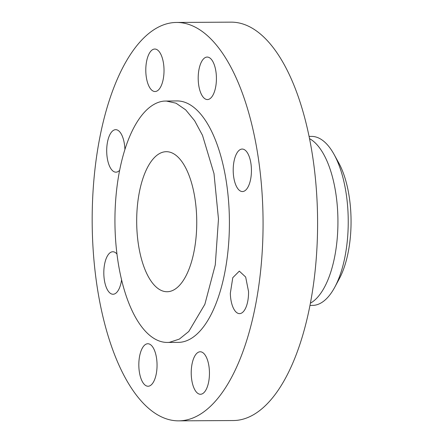 <?xml version="1.0" encoding="UTF-8"?>
<svg xmlns="http://www.w3.org/2000/svg" width="443" height="443" viewBox="0 0 443 443"><rect width="100%" height="100%" fill="white"/><g stroke="black" fill="none" stroke-linecap="round" stroke-linejoin="round"><path stroke-width="0.66" d="M230.327 293.266A21.247 9.115 -90.3 0 0 239.552 313.627A21.247 9.115 -90.3 0 0 248.534 291.494L245.666 277.03L239.314 271.133L232.78 277.689L230.327 293.266M173.158 22.626A199.2 85.444 -90.3 0 0 92.216 226.035A199.2 85.444 -90.3 0 0 178.734 420.85A199.2 85.444 -90.3 0 0 182.09 420.678A199.2 85.444 -90.3 0 0 263.026 217.269A199.2 85.444 -90.3 0 0 176.508 22.455A199.2 85.444 -90.3 0 0 173.158 22.626M167.393 342.439L178.296 342.378A120.729 51.787 -90.3 0 0 180.329 342.273A120.729 51.787 -90.3 0 0 229.385 218.997A120.729 51.787 -90.3 0 0 176.951 100.926L164.01 101.093A120.729 51.787 -90.3 0 0 114.958 224.368A120.729 51.787 -90.3 0 0 167.393 342.439A120.729 51.787 -90.3 0 0 169.425 342.334L179.337 339.105L188.779 331.48L204.86 304.319L215.276 264.892L218.477 219.058L213.997 173.612L202.49 135.309L194.604 120.684L185.672 109.842L176.032 103.197L166.042 100.987M236.219 185.944A21.247 9.115 -90.3 0 0 242.437 191.553A21.247 9.115 -90.3 0 0 250.849 178.003A21.247 9.115 -90.3 0 0 248.418 154.668A21.247 9.115 -90.3 0 0 242.199 149.058A21.247 9.115 -90.3 0 0 233.788 162.609A21.247 9.115 -90.3 0 0 236.219 185.944M207.784 99.542A21.247 9.115 -90.3 0 0 216.417 77.841A21.247 9.115 -90.3 0 0 207.191 57.064A21.247 9.115 -90.3 0 0 206.831 57.081A21.247 9.115 -90.3 0 0 198.198 78.776A21.247 9.115 -90.3 0 0 207.429 99.559A21.247 9.115 -90.3 0 0 207.784 99.542M161.684 84.668A21.247 9.115 -90.3 0 0 163.212 61.721A21.247 9.115 -90.3 0 0 154.79 49.035A21.247 9.115 -90.3 0 0 148.134 55.896A21.247 9.115 -90.3 0 0 146.605 78.843A21.247 9.115 -90.3 0 0 155.028 91.529A21.247 9.115 -90.3 0 0 161.684 84.668M124.898 149.463A21.247 9.115 -90.3 0 0 115.695 129.677A21.247 9.115 -90.3 0 0 106.713 151.811A21.247 9.115 -90.3 0 0 115.933 172.172A21.247 9.115 -90.3 0 0 119.627 170.322M116.974 254.06A21.247 9.115 -90.3 0 0 112.81 251.751A21.247 9.115 -90.3 0 0 104.398 265.302A21.247 9.115 -90.3 0 0 106.829 288.637A21.247 9.115 -90.3 0 0 113.048 294.246A21.247 9.115 -90.3 0 0 121.592 279.821M147.464 343.762A21.247 9.115 -90.3 0 0 138.831 365.464A21.247 9.115 -90.3 0 0 148.056 386.241A21.247 9.115 -90.3 0 0 148.416 386.224A21.247 9.115 -90.3 0 0 157.049 364.528A21.247 9.115 -90.3 0 0 147.818 343.746A21.247 9.115 -90.3 0 0 147.464 343.762M193.563 358.636A21.247 9.115 -90.3 0 0 192.035 381.584A21.247 9.115 -90.3 0 0 200.457 394.27A21.247 9.115 -90.3 0 0 207.114 387.409A21.247 9.115 -90.3 0 0 208.642 364.462A21.247 9.115 -90.3 0 0 200.219 351.775A21.247 9.115 -90.3 0 0 193.563 358.636M178.734 420.85L233.267 420.545A199.2 85.444 -90.3 0 0 236.617 420.374A199.2 85.444 -90.3 0 0 317.553 216.965A199.2 85.444 -90.3 0 0 231.036 22.15L176.508 22.455M168.285 291.671A70.022 30.035 -90.3 0 0 196.736 220.171A70.022 30.035 -90.3 0 0 166.324 151.694A70.022 30.035 -90.3 0 0 165.15 151.755A70.022 30.035 -90.3 0 0 136.699 223.255A70.022 30.035 -90.3 0 0 167.111 291.732A70.022 30.035 -90.3 0 0 168.285 291.671M310.427 303.184A84.508 36.248 -90.3 0 0 337.931 220.758A84.508 36.248 -90.3 0 0 309.507 138.637M309.995 305.421L313.882 305.338A84.508 36.248 89.7 0 0 334.792 287.158L339.316 278.741A73.826 31.663 89.7 0 0 345.114 178.424A73.826 31.663 89.7 0 0 338.668 162.758L334.05 154.391A84.508 36.248 -90.3 0 0 311.518 136.394L309.053 136.405M334.792 287.158A84.508 36.248 89.7 0 0 341.431 172.321A84.508 36.248 -90.3 0 0 334.05 154.391"/></g></svg>

